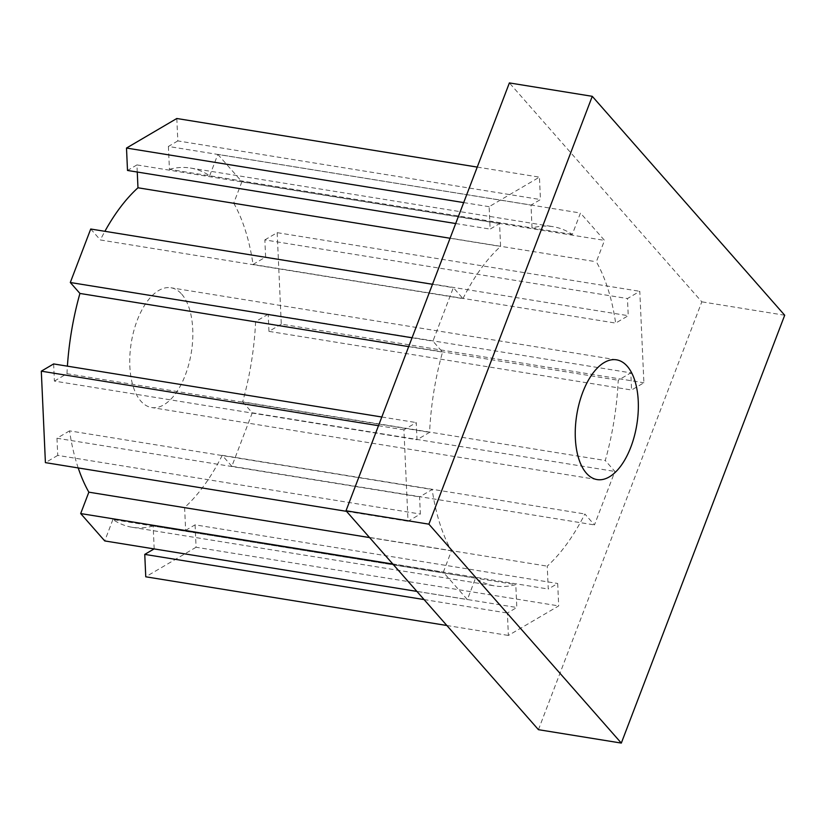 <?xml version="1.0" encoding="UTF-8"?>
<svg xmlns="http://www.w3.org/2000/svg" width="826" height="826" viewBox="0 0 826 826"><rect width="100%" height="100%" fill="white"/><g stroke="black" fill="none" stroke-linecap="round" stroke-linejoin="round"><path stroke-width="0.62" stroke-dasharray="4.13 3.1" d="M181.71 294.17A60.659 30.417 -80.8 0 1 188.855 364.08A60.659 30.417 -80.8 0 1 151.602 407.528A60.659 30.417 -80.8 0 1 140.864 401.137A60.659 30.417 -80.8 0 1 133.719 331.226A60.659 30.417 -80.8 0 1 170.972 287.768A60.659 30.417 -80.8 0 1 181.71 294.17M538.438 729.678L701.811 301.831L509.384 82.92M462.973 298.609A181.968 91.263 -80.8 0 1 500.587 246.427L499.565 223.567L490.128 229.101L489.126 206.696L539.44 177.146L540.452 199.562L531.015 205.096L532.037 227.966A181.968 91.263 -80.8 0 1 552.966 226.665A181.968 91.263 -80.8 0 1 572.294 234.419L580.461 213.025L604.518 240.387L596.351 261.78A181.968 91.263 -80.8 0 1 615.659 323.09L628.235 315.697L627.461 298.547L639.789 291.31L643.898 382.779L631.57 390.017L630.806 372.867L618.22 380.249A181.968 91.263 -80.8 0 1 605.272 460.505L614.895 471.45L594.472 524.933L584.849 513.979A181.968 91.263 -80.8 0 1 547.235 566.161L548.257 589.031L557.695 583.486L558.696 605.902L508.382 635.442L507.37 613.037L516.808 607.502L515.785 584.632A181.968 91.263 -80.8 0 1 494.857 585.933A181.968 91.263 -80.8 0 1 475.528 578.179L467.361 599.573L443.304 572.212L451.471 550.818A181.968 91.263 -80.8 0 1 432.163 489.508L419.587 496.891L420.362 514.04L408.034 521.278L403.924 429.819L416.252 422.582L417.016 439.731L429.603 432.339A181.968 91.263 -80.8 0 1 442.55 352.093L432.927 341.148L453.35 287.665L462.973 298.609L100.349 239.963A181.968 91.263 -80.8 0 1 104.902 231.311M784.7 315.233L701.811 301.831M450.067 238.26L500.587 246.427M137.261 172.035L136.94 164.921L499.565 223.567M455.694 223.536L490.128 229.101M136.94 164.921L127.503 170.455M463.685 202.587L489.126 206.696M477.242 167.089L539.44 177.146M176.816 118.5L177.827 140.916L540.452 199.562M177.827 140.916L168.39 146.45L531.015 205.096M168.39 146.45L169.423 169.32L532.037 227.966M169.423 169.32A181.968 91.263 -80.8 0 1 190.341 168.019A181.968 91.263 -80.8 0 1 209.67 175.773L572.294 234.419M209.67 175.773L217.837 154.379L580.461 213.025M217.837 154.379L241.894 181.741L604.518 240.387M241.894 181.741L233.727 203.134L596.351 261.78M233.727 203.134A181.968 91.263 -80.8 0 1 253.035 264.444L615.659 323.09M253.035 264.444L265.611 257.051L628.235 315.697M265.611 257.051L264.847 239.901L627.461 298.547M264.847 239.901L277.175 232.664L639.789 291.31M277.175 232.664L281.274 324.133L643.898 382.779M281.274 324.133L268.956 331.371L631.57 390.017M268.956 331.371L268.182 314.221L630.806 372.867M268.182 314.221L255.606 321.603L618.22 380.249M255.606 321.603A181.968 91.263 -80.8 0 1 242.648 401.859L605.272 460.505M242.648 401.859L252.271 412.804L614.895 471.45M252.271 412.804L231.848 466.287L594.472 524.933M231.848 466.287L222.225 455.332L584.849 513.979M222.225 455.332A181.968 91.263 -80.8 0 1 184.611 507.515L547.235 566.161M184.611 507.515L185.633 530.385L548.257 589.031M185.633 530.385L195.07 524.84L557.695 583.486M195.07 524.84L196.072 547.256L558.696 605.902M446.856 625.499L508.382 635.442M196.072 547.256L145.758 576.796M424.058 599.562L507.37 613.037M154.09 548.908L516.808 607.502M154.183 548.856L153.161 525.986L515.785 584.632M153.161 525.986A181.968 91.263 -80.8 0 1 132.232 527.287A181.968 91.263 -80.8 0 1 112.904 519.533L475.528 578.179M416.893 591.406L467.361 599.573M112.904 519.533L104.737 540.927M392.846 564.044L443.304 572.212M369.563 537.571L451.471 550.818M78.202 467.939A181.968 91.263 -80.8 0 1 69.549 430.862L432.163 489.508M69.549 430.862L56.963 438.245L419.587 496.891M56.963 438.245L57.737 455.394L420.362 514.04M346.507 511.335L408.034 521.278M57.737 455.394L45.409 462.632M378.484 425.7L403.924 429.819M381.808 417.006L416.252 422.582M53.628 363.936L54.392 381.085L417.016 439.731M54.392 381.085L66.978 373.693L429.603 432.339M408.684 346.621L442.55 352.093M66.978 373.693A181.968 91.263 -80.8 0 1 67.402 366.166M412.071 337.772L432.927 341.148M432.483 284.289L453.35 287.665M90.726 229.019L100.349 239.963M597.115 479.586L151.602 407.528M190.341 168.019L552.966 226.665M132.232 527.287L494.857 585.933M616.485 359.826L170.972 287.768"/><path stroke-width="1.24" d="M586.377 473.184A60.659 30.417 99.2 0 0 597.115 479.586A60.659 30.417 99.2 0 0 634.368 436.128A60.659 30.417 99.2 0 0 627.223 366.217A60.659 30.417 99.2 0 0 616.485 359.826A60.659 30.417 99.2 0 0 579.222 403.274A60.659 30.417 99.2 0 0 586.377 473.184M346.011 510.767L538.438 729.678L621.317 743.08L784.7 315.233L592.273 96.322L509.384 82.92L346.011 510.767L428.89 524.169L621.317 743.08M592.273 96.322L428.89 524.169M104.902 231.311A181.968 91.263 -80.8 0 1 137.973 187.781L450.067 238.26M137.973 187.781L137.261 172.035M463.685 202.587L126.502 148.05L127.503 170.455L455.694 223.536M126.502 148.05L176.816 118.5L477.242 167.089M424.058 599.562L144.756 554.391L145.758 576.796L446.856 625.499M144.756 554.391L154.09 548.908M392.846 564.044L80.68 513.565L104.737 540.927L416.893 591.406M80.68 513.565L88.847 492.172L369.563 537.571M88.847 492.172A181.968 91.263 -80.8 0 1 78.202 467.939M378.484 425.7L41.3 371.173L45.409 462.632L346.507 511.335M41.3 371.173L53.628 363.936L381.808 417.006M67.402 366.166A181.968 91.263 -80.8 0 1 79.926 293.447L408.684 346.621M79.926 293.447L70.303 282.502L412.071 337.772M70.303 282.502L90.726 229.019L432.483 284.289"/></g></svg>
